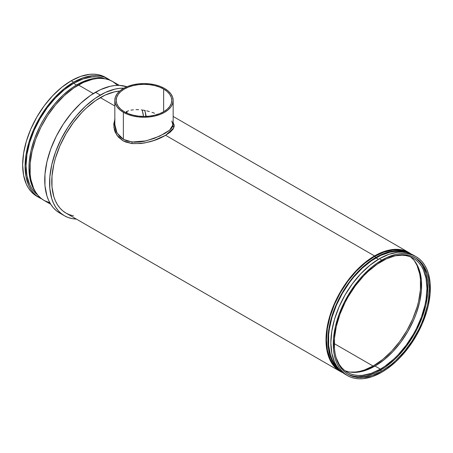 <?xml version="1.0" encoding="UTF-8"?>
<svg xmlns="http://www.w3.org/2000/svg" width="453" height="453" viewBox="0 0 453 453"><rect width="100%" height="100%" fill="white"/><g stroke="black" fill="none" stroke-linecap="round" stroke-linejoin="round"><path stroke-width="0.68" d="M171.789 121.019L173.754 127.973L165.588 135.288C155.464 141.24 144.235 143.997 131.902 143.55A1.37 0.578 96.6 0 0 132.066 142.032L146.121 140.866L159.762 136.115L169.649 130.153L173.159 124.484L171.789 121.059M126.376 111.568L128.601 110.753L126.376 111.568M130.951 110.17L133.414 109.796L130.951 110.17M135.991 109.632L138.624 109.666L135.991 109.632M141.285 109.892L143.98 110.283L141.285 109.892M145.339 110.543L143.98 110.283L145.339 110.543M149.354 111.529L146.687 110.838L149.354 111.529M154.558 113.244L151.981 112.333L154.558 113.244M157.485 114.433L157.027 114.235L157.485 114.433M163.646 89.054L163.646 111.749L159.433 113.743L154.626 115.226L149.411 116.144L143.992 116.449L138.567 116.144L133.352 115.226L128.544 113.743L124.332 111.749A27.797 16.048 180 0 1 116.189 100.402A27.797 16.048 180 0 1 133.352 85.572A27.797 16.048 180 0 1 163.646 89.054L167.106 91.483L169.671 94.258L171.257 97.27L171.789 100.402L171.257 103.533L169.671 106.54L167.106 109.315L163.646 111.749L163.646 89.054A27.797 16.048 180 0 1 171.789 100.402A27.797 16.048 180 0 1 154.626 115.226A27.797 16.048 180 0 1 124.332 111.749L120.877 109.315L118.307 106.54L116.727 103.533L116.189 100.402L116.727 97.27L118.307 94.258L120.877 91.483L124.332 89.054L128.544 87.055L133.352 85.572L138.567 84.66L143.992 84.349L149.411 84.66L154.626 85.572L159.433 87.055L163.646 89.054M114.819 100.402L114.847 125.532L115.26 128.403L116.563 132.083L120.068 136.88L123.363 139.331L123.363 112.31L123.363 139.331L127.463 141.104L134.428 142.197L139.275 142.027L144.275 141.274L154.116 138.448L164.762 133.522L169.382 130.379L171.489 128.341L172.752 126.37L173.159 124.484L173.159 100.402A29.173 16.84 180 0 1 155.153 115.962A29.173 16.84 180 0 1 123.363 112.31A29.173 16.84 180 0 1 114.819 100.402A29.173 16.84 180 0 1 132.825 84.841A29.173 16.84 180 0 1 164.615 88.494A29.173 16.84 180 0 1 173.159 100.402L172.599 97.118L170.94 93.958L168.244 91.042L164.615 88.494L160.198 86.398L155.153 84.841L149.683 83.884L143.992 83.556L138.301 83.884L132.825 84.841L127.78 86.398L123.363 88.494L119.734 91.042L117.038 93.958L115.379 97.118L114.819 100.402L115.379 103.686L117.038 106.846L119.734 109.756L123.363 112.31L127.78 114.405L132.825 115.962L138.301 116.919L143.992 117.242L149.683 116.919L155.153 115.962L160.198 114.405L164.615 112.31L168.244 109.756L170.94 106.846L172.599 103.686L173.159 100.402M379.388 258.725A68.641 39.632 120 0 0 334.546 319.212A68.641 39.632 120 0 0 345.067 374.212L341.868 371.987L339.031 369.206L336.585 365.899L334.546 362.106L331.783 353.187L330.854 342.791L331.783 331.319L334.546 319.212L339.031 306.93L345.067 294.954L352.423 283.737L360.815 273.714L369.92 265.265L379.388 258.725L388.855 254.337L397.96 252.264L402.27 252.134L406.352 252.604L410.18 253.669L413.708 255.322A68.641 39.632 120 0 0 379.388 258.725L381.817 260.124L379.388 258.725M381.817 372.213A68.641 39.632 -60 0 1 347.496 375.616A68.641 39.632 -60 0 1 336.975 320.611A68.641 39.632 -60 0 1 381.817 260.124A68.641 39.632 -60 0 1 416.131 256.726A68.641 39.632 -60 0 1 426.658 311.726A68.641 39.632 -60 0 1 381.817 372.213L386.573 369.201L395.905 361.67L400.39 357.224L408.782 347.202L416.131 335.984L422.168 324.008L426.658 311.726L428.261 305.622L430.118 293.776L430.118 282.791L428.261 273.085L426.658 268.833L424.62 265.039L422.168 261.732L419.331 258.952L416.131 256.726L412.604 255.067L408.782 254.003L404.693 253.533L400.39 253.669L395.905 254.405L386.573 257.649L377.055 263.142L372.343 266.67L363.238 275.113L358.935 279.954L351.024 290.622L344.297 302.276L339.008 314.461L335.367 326.715L333.51 338.561L333.51 349.552L334.212 354.586L335.367 359.252L336.975 363.504L339.008 367.304L341.46 370.605L344.297 373.385L347.496 375.616L351.024 377.27L354.852 378.34L358.935 378.804L363.238 378.674L372.343 376.602L381.817 372.213M375.99 257.882A67.265 38.839 120 0 0 333.578 312.428A67.265 38.839 120 0 0 337.593 367.389L334.042 362.915L332.043 359.195L330.475 355.027L328.651 345.52L328.651 334.756L329.337 329.025L332.043 317.162L336.443 305.129L342.355 293.391L349.563 282.395L353.567 277.315L362.185 268.221L371.33 260.837L380.65 255.458L389.795 252.276L394.195 251.557L398.414 251.426L404.059 252.259A67.265 38.839 120 0 0 375.99 257.882L378.425 259.292L375.99 257.882M374.535 256.483A67.956 39.235 120 0 0 330.141 316.364A67.956 39.235 120 0 0 340.56 370.814L337.389 368.612L334.58 365.86L332.157 362.587L330.141 358.827L327.406 349.999L326.483 339.71L327.406 328.351L330.141 316.364L334.58 304.206L340.56 292.349L347.836 281.245L356.149 271.324L365.158 262.961L374.535 256.483L383.906 252.134L392.921 250.09L397.185 249.954L401.228 250.418L405.016 251.477L408.51 253.119A67.956 39.235 120 0 0 408.51 253.119A67.956 39.235 120 0 0 374.535 256.483L375.99 257.321L374.535 256.483M340.305 370.565A67.956 39.235 -60 0 1 332.089 315.611A67.956 39.235 -60 0 1 375.99 257.321A67.956 39.235 -60 0 1 408.17 253.023L402.683 251.262L398.64 250.798L394.376 250.928L385.361 252.978L375.99 257.321L366.619 263.799L357.604 272.162L349.297 282.089L342.015 293.193L336.035 305.05L331.596 317.202L328.861 329.189L327.938 340.548L328.861 350.843L331.596 359.671L333.612 363.431L336.035 366.698L340.311 370.565M173.159 122.672L174.15 124.943L174.207 126.37L173.023 129.247L170.113 132.236L165.588 135.288L374.535 255.922L369.778 258.94L360.446 266.472L351.653 275.747L347.57 280.934L343.742 286.421L337.015 298.074L334.178 304.127L329.693 316.409L326.93 328.516L326.234 334.359L325.996 339.988L326.93 350.384L329.693 359.303L331.732 363.096L334.178 366.403L337.015 369.184L342.728 372.66A68.641 39.632 -60 0 1 340.214 371.409A68.641 39.632 -60 0 1 329.693 316.409A68.641 39.632 -60 0 1 374.535 255.922L165.588 135.288L153.969 140.47L145.079 142.865L140.566 143.55L131.902 143.55L125.645 142.016L122.865 140.69L118.284 137.01L115.226 132.248L114.315 129.609L113.771 124.133L114.966 118.771M100.306 97.599A68.641 39.632 120 0 0 55.464 158.086A68.641 39.632 120 0 0 65.985 213.086L62.786 210.86L59.949 208.08L57.503 204.773L55.464 200.979L53.862 196.727L52.004 187.021L52.004 176.036L53.862 164.19L55.464 158.086L59.949 145.804L65.985 133.828L73.341 122.61L81.733 112.587L86.217 108.148L95.549 100.617L105.062 95.124L114.394 91.88L119.705 91.07A68.641 39.632 120 0 0 100.306 97.599L114.819 105.974L100.306 97.599M95.453 92.276A71.727 41.416 120 0 0 48.596 155.481A71.727 41.416 120 0 0 59.592 212.961L56.246 210.634L53.284 207.729L50.725 204.275L48.596 200.305L46.919 195.866L44.977 185.724L44.977 174.241L46.919 161.863L50.725 149.06L56.246 136.325L63.278 124.145L71.546 112.995L80.73 103.295L90.481 95.424L100.424 89.688L110.175 86.297L114.864 85.526L119.366 85.385L126.919 86.744A71.727 41.416 120 0 0 95.453 92.276L100.306 95.079L95.453 92.276M124.218 88.188L119.717 88.329L115.028 89.099L105.277 92.491L95.334 98.227L85.583 106.098L76.398 115.798L68.131 126.948L61.098 139.128L55.577 151.863L51.772 164.666L49.83 177.044L49.83 188.527L51.772 198.669L53.448 203.108L55.577 207.078L58.137 210.526L61.098 213.431L64.445 215.764L68.131 217.491L72.129 218.606L76.398 219.099A71.727 41.416 -60 0 1 64.445 215.764A71.727 41.416 -60 0 1 53.448 158.284A71.727 41.416 -60 0 1 100.306 95.079A71.727 41.416 -60 0 1 123.918 88.176M119.36 85.385L112.786 81.591A68.641 39.632 120 0 0 78.465 84.988L93.312 93.561L78.465 84.988A68.641 39.632 120 0 0 33.624 145.475A68.641 39.632 120 0 0 44.145 200.475L40.946 198.25L38.109 195.47L35.662 192.168L33.624 188.369L30.861 179.45L30.164 174.416L30.164 163.425L32.021 151.579L35.662 139.326L40.946 127.14L47.673 115.487L55.589 104.819L64.377 95.538L73.709 88.007L83.222 82.514L92.554 79.269L97.038 78.533L101.347 78.397L105.43 78.867L109.258 79.932L112.786 81.591L117.678 85.368M77.01 84.711A67.956 39.235 120 0 0 34.87 137.859A67.956 39.235 120 0 0 36.512 193.431L32.616 187.055L29.881 178.227L28.958 167.933L29.19 162.361L31.03 150.634L34.632 138.505L39.864 126.438L43.035 120.577L46.529 114.903L54.36 104.337L63.063 95.153L72.299 87.695L77.01 84.711L86.381 80.362L95.396 78.318L102.865 78.499A67.956 39.235 120 0 0 77.01 84.711L77.984 85.272L77.01 84.711M73.612 83.307A67.265 38.839 120 0 0 30.34 140.413A67.265 38.839 120 0 0 37.684 194.966L34.066 191.579L31.665 188.34L29.666 184.62L26.959 175.877L26.048 165.69L26.959 154.45L29.666 142.582L34.066 130.549L39.977 118.811L47.186 107.82L55.408 97.995L64.332 89.722L73.612 83.307L82.893 79.003L91.817 76.982L96.036 76.846L100.039 77.304L104.785 78.748A67.265 38.839 120 0 0 73.612 83.307L76.529 84.988L73.612 83.307M71.183 80.787A68.641 39.632 120 0 0 26.342 141.274A68.641 39.632 120 0 0 36.869 196.274L33.669 194.048L30.832 191.268L28.38 187.961L26.342 184.167L23.584 175.249L22.65 164.852L23.584 153.38L26.342 141.274L30.832 128.992L36.869 117.016L44.218 105.798L52.61 95.776L61.716 87.327L71.183 80.787L80.657 76.398L89.762 74.326L94.065 74.196L98.148 74.66L101.976 75.73L105.504 77.384A68.641 39.632 120 0 0 71.183 80.787L73.612 82.186L71.183 80.787M41.806 198.929A68.641 39.632 -60 0 1 39.292 197.678A68.641 39.632 -60 0 1 28.771 142.672A68.641 39.632 -60 0 1 73.612 82.186A68.641 39.632 -60 0 1 107.933 78.788A68.641 39.632 -60 0 1 110.272 80.34L104.405 77.129L100.577 76.064L96.495 75.594L92.186 75.73L83.08 77.797L73.612 82.186L64.145 88.731L55.04 97.174L46.648 107.202L39.292 118.414L33.256 130.396L28.771 142.672L26.008 154.779L25.079 166.251L26.008 176.647L28.771 185.566L30.81 189.365L33.256 192.667L36.093 195.447L41.806 198.929M126.449 111.534A66.58 38.443 -60 0 1 126.495 112.876L126.449 111.534M142.185 110.005A67.265 38.839 -60 0 1 143.51 116.449L142.185 110.005M126.993 113.103A67.265 38.839 120 0 0 126.936 111.336L126.993 113.103M145.86 116.415A70.357 40.623 120 0 0 145.271 112.299L145.86 116.415M146.16 116.404A67.265 38.839 120 0 0 144.717 110.419L146.16 116.404M373.074 366.047L334.252 343.634L373.074 366.047M373.561 365.769A66.58 38.443 120 0 0 414.365 314.971A66.58 38.443 120 0 0 414.274 260.6L417.06 265.492L419.738 274.144L420.418 279.025L420.418 289.682L418.617 301.177L417.06 307.1L412.711 319.008L406.856 330.628L399.722 341.505L391.579 351.228L382.745 359.422L373.561 365.769L374.529 366.33L373.561 365.769L364.376 370.027L359.897 371.318L355.548 372.032L349.92 372.066A66.58 38.443 120 0 0 373.561 365.769M344.852 370.667A65.895 38.046 120 0 0 375.022 366.052L380.356 369.133A65.895 38.046 -60 0 1 347.411 372.394A65.895 38.046 -60 0 1 336.041 357.53L339.263 364.416L341.619 367.587L344.342 370.254L347.411 372.394L350.798 373.985L354.473 375.01L358.397 375.458L362.525 375.333L371.267 373.346L380.356 369.133L384.925 366.234L393.884 359.008L398.187 354.744L406.245 345.118L413.306 334.354L416.375 328.668L421.449 316.97L424.948 305.203L426.058 299.444L426.953 288.431L426.058 278.448L423.408 269.886L421.449 266.245L419.099 263.068L416.375 260.401L413.306 258.261L409.92 256.675L406.245 255.651L402.321 255.198L394.744 255.849A65.895 38.046 -60 0 1 413.306 258.261A65.895 38.046 -60 0 1 423.408 311.064A65.895 38.046 -60 0 1 380.356 369.133L375.022 366.052A65.895 38.046 120 0 0 417.309 310.418A65.895 38.046 120 0 0 410.526 256.908M347.462 373.991A67.265 38.839 120 0 0 380.356 370.254L381.817 371.092A67.265 38.839 -60 0 1 348.181 374.427A67.265 38.839 -60 0 1 337.87 320.52A67.265 38.839 -60 0 1 381.817 261.245A67.265 38.839 -60 0 1 415.446 257.916A67.265 38.839 -60 0 1 425.758 311.817A67.265 38.839 -60 0 1 381.817 371.092L380.356 370.254A67.265 38.839 120 0 0 424.104 311.641A67.265 38.839 120 0 0 414.71 257.508M417.128 259.258L419.908 261.981L422.309 265.22L425.877 273.108L427.694 282.615L427.694 293.385L425.877 304.994L422.309 317.004L417.128 328.946L413.991 334.75L406.783 345.741L398.561 355.565L394.167 359.914L385.022 367.298L375.696 372.677L366.551 375.86L357.938 376.715L353.935 376.25L350.186 375.209M411.035 257.321L413.759 259.988L416.114 263.159L419.608 270.888L421.392 280.203L421.392 290.747L419.608 302.123L416.114 313.884L413.759 319.773L407.966 331.268L400.905 342.038L392.853 351.658L384.11 359.767L375.022 366.052L365.928 370.265L357.19 372.247L353.057 372.377L349.133 371.93L345.458 370.905M106.698 78.126A68.641 39.632 120 0 0 105.504 77.384L107.933 78.788M49.864 202.825L44.145 200.475L50.725 204.275M73.505 215.843L69.519 214.745L65.985 213.086L340.214 371.409M374.535 255.922A68.641 39.632 -60 0 1 408.855 252.525A68.641 39.632 -60 0 1 411.194 254.071L405.327 250.866L401.5 249.801L397.411 249.331L393.108 249.467L384.002 251.534L374.535 255.922M414.897 256.064A68.641 39.632 120 0 0 413.708 255.322L416.131 256.726M381.817 371.092L372.536 375.395L363.612 377.423L359.393 377.553L355.39 377.094L351.641 376.047L348.181 374.427L345.044 372.241L342.264 369.518L339.863 366.279L336.296 358.391L335.163 353.821L334.478 348.884L334.478 338.114L336.296 326.505L339.863 314.495L345.044 302.553L348.181 296.749L355.39 285.758L363.612 275.934L368.006 271.585L377.151 264.201L386.477 258.822L395.622 255.639L404.235 254.784L408.238 255.249L411.987 256.29L415.446 257.916L418.583 260.101L421.364 262.825L423.765 266.058L427.332 273.946L428.464 278.521L429.382 288.708L428.464 299.954L427.332 305.832L423.765 317.842L421.364 323.85L418.583 329.784L411.987 341.205L404.235 351.664L395.622 360.758L391.092 364.682L381.817 371.092M114.819 124.462L116.993 132.91L123.363 139.331L132.066 142.032A1.37 0.578 -83.4 0 1 131.902 143.55L123.029 140.781L116.738 135.017L113.884 127.378L114.728 119.394M345.067 374.212L347.496 375.616M59.592 212.961L64.445 215.764M36.869 196.274L39.292 197.678M173.159 116.449L408.855 252.525"/></g></svg>
